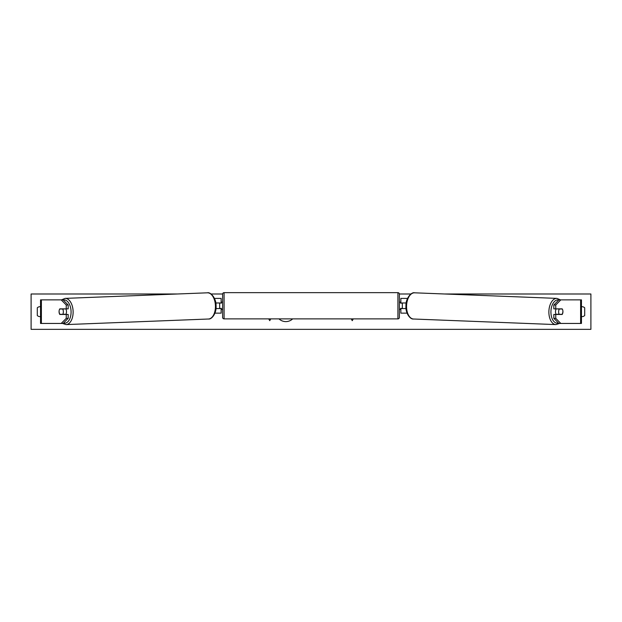 <?xml version="1.0" encoding="UTF-8"?>
<svg xmlns="http://www.w3.org/2000/svg" width="622" height="622" viewBox="0 0 622 622"><rect width="100%" height="100%" fill="white"/><g stroke="black" fill="none" stroke-linecap="round" stroke-linejoin="round"><path stroke-width="0.93" d="M68.179 304.982L66.251 304.982L61.181 299.874L63.11 299.874L68.179 304.982L68.179 308.862L59.805 308.862A3.685 2.115 -90 0 0 59.067 311.661A3.685 2.115 -90 0 0 59.805 314.46L66.251 314.46L66.251 318.347L68.179 318.347L68.179 314.46L66.251 314.46M68.179 318.347L63.11 323.448L40.539 323.448L40.539 299.874L61.181 299.874M66.251 308.862L66.251 304.982M61.181 323.448L66.251 318.347M553.821 304.982L553.821 308.862L562.195 308.862A3.685 2.115 -90 0 1 562.933 311.661A3.685 2.115 -90 0 1 562.195 314.46L555.749 314.46L555.749 318.347L553.821 318.347L558.89 323.448L581.461 323.448L581.461 299.874L558.89 299.874L553.821 304.982L555.749 304.982L560.819 299.874M553.821 318.347L553.821 314.46L555.749 314.46M555.749 308.862L555.749 304.982M560.819 323.448L555.749 318.347M407.068 313.138L400.863 313.138L400.863 308.566L406.026 308.566M400.863 303.116L400.863 298.404L407.542 298.404M402.333 302.968L402.333 308.566M406.205 302.968L400.863 302.968M214.932 313.138L221.137 313.138L221.137 308.566L215.974 308.566M221.137 303.116L221.137 298.404L214.458 298.404M219.667 302.968L221.432 303.116L221.432 302.09L222.614 302.09M219.667 303.116L219.667 308.566M215.795 302.968L221.137 302.968M224.083 292.659L224.083 318.884A1.469 1.469 0 0 1 222.614 317.407L222.614 294.136A1.469 1.469 0 0 1 224.083 292.659L397.917 292.659A1.469 1.469 0 0 1 399.386 294.136L399.386 317.407A1.469 1.469 0 0 1 397.917 318.884L397.917 292.659M224.083 318.884L397.917 318.884M222.614 309.453L221.432 309.453L221.432 308.419L219.667 308.419M399.386 309.453L400.568 309.453L400.568 308.419L402.333 308.419M402.333 303.116L400.568 303.116L400.568 302.09L399.386 302.09M65.776 308.862A3.685 2.115 87.8 0 1 66.507 311.536A3.685 2.115 87.8 0 1 65.753 314.46M59.72 309.01L62.651 309.01A3.685 2.115 87.8 0 1 63.366 311.661A3.685 2.115 87.8 0 1 62.791 314.312L59.86 314.312A3.685 2.115 87.8 0 1 59.144 311.661M64.812 314.46A3.685 2.115 87.8 0 0 64.96 314.227L62.791 314.312M64.781 308.862A3.685 2.115 87.8 0 1 64.82 308.924L61.695 308.932M62.651 309.01L64.82 308.924M279.006 318.884A9.936 9.936 0 0 0 292.667 318.884M444.551 293.988L590.9 293.988L590.9 329.341L31.1 329.341L31.1 293.988L177.449 293.988M410.924 293.988L399.378 293.988M222.622 293.988L211.076 293.988M40.539 306.755A3.685 3.685 0 0 0 37.289 307.836L37.289 315.494A3.685 3.685 0 0 0 40.539 316.575M581.461 306.755A3.685 3.685 0 0 1 584.711 307.836L584.711 315.494A3.685 3.685 0 0 1 581.461 316.575M268.72 318.884L269.754 320.672L270.788 318.884M353.28 318.884L352.246 320.672L351.212 318.884M556.223 308.862A3.685 2.115 92.2 0 0 555.493 311.536A3.685 2.115 92.2 0 0 556.247 314.46M557.219 308.862A3.685 2.115 92.2 0 0 557.18 308.924L559.349 309.01A3.685 2.115 92.2 0 0 558.634 311.661A3.685 2.115 92.2 0 0 559.209 314.312L562.14 314.312A3.685 2.115 92.2 0 0 562.856 311.661M557.18 308.924L560.111 308.924A3.685 2.115 92.2 0 0 560.072 308.862M559.349 309.01L562.28 309.01M559.209 314.312L557.04 314.227A3.685 2.115 92.2 0 0 557.188 314.46M41.386 323.448L41.386 299.874M580.614 323.448L580.614 299.874M63.553 322.997A11.639 6.671 -92.2 0 0 71.071 311.536A11.639 6.671 -92.2 0 0 63.234 299.998M73.116 311.49A13.109 7.518 87.8 0 1 66.111 324.591L208.432 319.016A13.109 7.518 -92.2 0 0 215.437 305.915A13.109 7.518 -92.2 0 0 207.406 292.814L65.085 298.389A13.109 7.518 87.8 0 1 73.116 311.49M558.447 322.997A11.639 6.671 -87.8 0 1 550.929 311.536A11.639 6.671 -87.8 0 1 558.766 299.998M556.915 298.389A13.109 7.518 92.2 0 0 548.884 311.49A13.109 7.518 92.2 0 0 555.889 324.591L413.568 319.016A13.109 7.518 -87.8 0 1 406.563 305.915A13.109 7.518 -87.8 0 1 414.594 292.814L556.915 298.389L560.515 299.874M62.488 323.448L66.111 324.591M207.406 292.814C210.353 291.765 216.339 298.031 216.067 305.876C216.658 313.224 211.752 319.599 208.432 319.016M61.485 299.874L65.085 298.389M413.568 319.016C410.248 319.599 405.342 313.224 405.933 305.876C405.661 298.031 411.647 291.765 414.594 292.814M559.512 323.448L555.889 324.591"/></g></svg>
